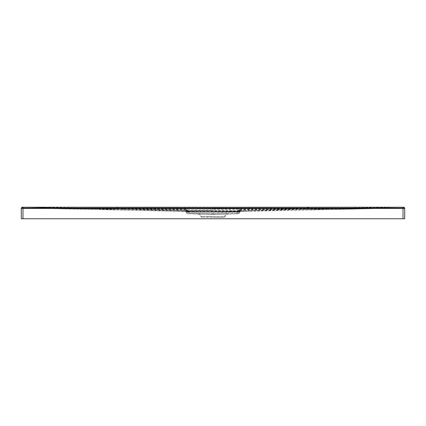 <?xml version="1.0" encoding="UTF-8"?>
<svg xmlns="http://www.w3.org/2000/svg" width="426" height="426" viewBox="0 0 426 426"><rect width="100%" height="100%" fill="white"/><g stroke="black" fill="none" stroke-linecap="round" stroke-linejoin="round"><path stroke-width="0.32" stroke-dasharray="2.13 1.6" d="M186.125 211.621L186.183 211.94A1.842 1.842 -88.2 0 0 187.967 213.756A1.842 1.842 0 0 1 186.183 211.94L213 212.734L239.822 211.733L237.202 211.711L237.239 213.059L237.181 211.956L213 212.744L188.798 211.967L188.739 213.777L188.819 211.967L188.782 213.059L187.988 213.037L188.782 213.059L188.798 211.956L186.902 211.93L188.814 211.86L187.376 211.658L188.798 211.956L186.183 211.94L213 212.744L213 213.836L237.239 213.059L213 213.836L227.234 213.383L213 213.836L227.234 213.383L213 213.836L188.761 213.059L213 213.836L213 212.734L213 214.56L213 212.744L239.098 211.93A1.124 1.124 0 0 1 238.012 213.037L237.218 213.059L238.012 213.037A1.124 1.124 -91.8 0 0 239.098 211.93L237.181 211.956L237.245 213.777L237.202 211.967L239.817 211.94A1.842 1.842 0 0 1 238.033 213.756L213 214.56L187.967 213.756L213 214.56L198.457 214.092L213 214.56L198.457 214.092L213 214.56L238.033 213.756A1.842 1.842 -91.8 0 0 239.817 211.94L237.186 211.86L238.874 211.504L239.929 210.811L248.949 210.556L243.736 210.556L301.975 208.57L213 208.9L124.025 208.57L182.264 210.556L213 210.556M239.881 209.714L365.194 208.08L365.194 208.681L213 208.649L213 210.95L237.857 210.998L237.857 210.721L237.383 211.003L213 211.024L237.388 211.003L237.857 210.721L213 210.673L213 211.024L213 210.673L188.143 210.721L237.857 210.721L239.881 209.714L240.03 210.811L239.263 210.721L243.736 210.556L237.202 210.556M213 211.754L213 210.811L188.798 210.763L188.798 211.701L238.624 211.658L239.098 211.93L237.186 211.86L237.388 211.003L188.611 211.003L187.126 211.498L186.002 210.779L188.798 210.556M187.376 211.658A0.959 0.714 88 0 0 186.737 210.721L179.362 210.556L186.002 210.779L186.897 211.749A0.959 0.959 -1 0 0 185.97 210.811A0.959 0.959 -1 0 1 186.897 211.749L186.897 211.717M187.988 213.037A1.124 1.124 0 0 1 186.902 211.93A1.124 1.124 -88.2 0 0 187.988 213.037A1.124 1.124 -88.2 0 1 186.902 211.93M213 216.594L201.775 216.392L213 216.594M223.341 216.594L206.882 216.594L223.341 216.594L223.341 217.313L201.775 217.313L223.341 217.313M198.766 213.383L201.775 216.392L201.775 217.313M213 217.313L224.321 217.313L213 217.313M237.388 211.019L239.471 211.711L237.186 211.876L237.388 211.019L239.886 209.991L239.955 211.53L248.96 211.275L240.046 211.498L239.817 211.94L240.046 211.498L239.316 211.434L188.782 211.477L213 211.275L213 211.77L237.202 211.711L237.207 211.275L213 211.275M285.825 208.463L308.85 208.458L308.85 207.979L403.502 207.968L403.023 207.973L403.981 208.447A0.479 0.479 -0 0 0 403.502 207.968L403.981 208.474A0.479 0.479 0 0 0 403.491 207.994L365.21 208.793L213 208.921L213 210.95L188.143 210.998L188.611 211.019L188.814 211.876L185.949 211.53L213 211.77M21.3 208.452A1.198 1.198 -0 0 1 22.503 207.254L22.509 207.26A1.198 1.198 -0 0 0 21.3 208.452A1.198 1.198 180 0 1 22.509 207.26L22.983 207.254C22.519 206.94 21.96 207.34 21.3 208.452L60.806 208.543L60.806 207.345L60.806 207.968L59.278 207.968L22.525 207.276A1.198 1.198 0 0 0 21.3 208.474L22.525 207.276L60.806 208.08L60.806 208.681L186.881 208.921L186.876 210.114L186.114 209.991L186.045 211.53L177.04 211.275L188.782 211.477L188.798 211.967L213 212.734L237.202 211.956L237.202 210.763L239.263 210.721A0.959 0.714 92 0 0 238.624 211.658M239.156 211.669L243.757 211.275L237.207 211.275M186.844 211.669L182.243 211.275L188.793 211.275M179.346 211.275L124.014 209.288L99.167 209.619L55.146 208.687L239.119 208.628L239.119 209.837L239.63 210.859M187.126 211.504L188.814 211.86L188.611 211.003L186.876 210.114L186.162 211.546M186.114 209.991L99.194 209.091L99.167 209.619L177.04 211.275L99.167 209.619M188.617 211.003L186.119 209.714L60.806 207.968L213 208.921M404.7 208.452A1.198 1.198 180 0 0 403.497 207.254L404.7 208.474A1.198 1.198 0 0 0 403.475 207.276L403.497 207.254A1.198 1.198 180 0 1 404.7 208.452L404.7 208.442A1.198 1.198 -0 0 0 403.491 207.26L403.017 207.254C403.704 207.041 404.263 207.441 404.7 208.452L365.194 208.543L365.194 207.345L365.194 207.968L239.119 208.644L239.124 210.114L239.875 211.621M60.806 207.968L186.881 207.915L186.881 209.837L186.37 210.859M186.881 208.644L213 208.649M188.143 210.721A1.8 0.575 -35.6 0 1 186.865 211.168M186.119 209.714L186.071 210.811L55.162 207.968M365.194 207.968L186.881 207.915M404.7 218.751L21.3 218.751M140.175 208.463L22.977 208.447L22.983 207.254L365.194 207.345L49.517 207.329L49.512 208.522L365.194 208.543L60.806 208.543L60.806 208.064L365.194 208.064L60.806 208.064M22.509 207.26L124.025 208.57C119.03 207.989 116.74 207.553 117.15 207.26M99.199 208.522L99.178 208.9L124.025 208.57M177.056 207.915L177.051 210.556L179.362 210.556M403.017 207.254L365.194 207.345L403.017 207.254L403.023 218.751L403.981 218.751L403.023 218.751M308.85 207.26C309.26 207.553 306.97 207.989 301.975 208.57L403.491 207.26M376.483 207.845L403.475 207.276L376.483 207.845L376.483 207.329L376.488 208.522L365.194 208.543L365.194 208.064L376.483 208.048L365.194 208.064M248.944 207.915L248.949 210.556L370.838 207.968L326.822 208.9L301.975 208.57M326.801 208.522L326.822 208.9M239.103 211.717L239.998 210.779L246.638 210.556M239.103 211.749A0.959 0.959 -179 0 1 240.03 210.811A0.959 0.959 -179 0 0 239.103 211.749M308.85 208.458L403.023 208.447L403.023 207.968L376.483 208.048L403.023 207.973L403.939 208.25M225.104 208.474L236.728 208.474M260.85 208.468L268.092 208.468M200.875 208.474L189.272 208.474M165.155 208.468L157.908 208.468M403.981 208.447L403.981 208.452A0.479 0.479 -0 0 0 403.497 207.979L301.986 209.288C306.976 208.708 309.265 208.271 308.85 207.979L403.023 207.968L403.023 208.452L376.488 208.522L376.483 208.048L376.499 208.564L403.502 207.973A0.479 0.479 180 0 1 403.981 208.452L403.023 208.452M117.15 208.458L117.15 207.979L22.977 207.968L22.977 208.452L22.019 208.452A0.479 0.479 180 0 1 22.503 207.979L49.517 208.048L49.512 208.522L22.977 208.452L22.977 218.751L22.977 208.447L22.977 218.751M22.977 208.447L22.977 207.968L22.503 207.979A0.479 0.479 -0 0 0 22.019 208.452L22.019 208.447A0.479 0.479 180 0 1 22.498 207.968L124.014 209.288L213 209.619L301.986 209.288L326.833 209.619L370.854 208.687L248.96 211.275L326.833 209.619L326.806 209.091L365.21 208.793M60.806 208.681L22.509 207.994A0.479 0.479 0 0 0 22.019 208.474L22.509 207.994L55.146 208.687M365.194 208.681L376.499 208.564M239.886 209.991L326.806 209.091M237.857 210.998A2.519 0.809 -144.4 0 0 239.646 211.626L239.838 211.546M237.857 210.721A1.8 0.575 -144.4 0 0 239.135 211.168M237.388 211.003L238.874 211.498M246.654 211.275L301.986 209.288M99.194 209.091L60.79 208.793M22.498 207.973A0.479 0.479 -0 0 0 22.019 208.452L22.977 207.973L308.85 207.979L117.15 207.979C116.735 208.271 119.024 208.708 124.014 209.288M188.611 211.019L186.529 211.711M188.143 210.998A2.519 0.809 -35.6 0 1 186.354 211.626M187.967 213.756A1.842 1.842 -88.2 0 1 186.183 211.94M238.033 213.756A1.842 1.842 0 0 0 239.817 211.94M177.056 208.633L177.04 211.275L186.008 211.53M49.517 207.845L49.517 207.329L22.983 207.254M239.119 207.915L239.119 208.644M248.944 208.633L248.96 211.275M49.501 208.564L49.517 208.048L22.977 207.973M186.029 210.62L186.684 210.625L186.029 210.62M224.023 216.594L227.234 213.383M224.321 217.313L227.543 214.092M201.679 217.313L198.457 214.092M240.003 211.339L239.247 211.344L240.003 211.339M185.997 211.339L186.753 211.344L185.997 211.339M99.178 208.9L185.933 210.806M239.971 210.62L239.316 210.625L239.971 210.62M238.959 211.525L239.274 211.615L238.959 211.525M187.19 211.482L186.726 211.615L187.19 211.482"/><path stroke-width="0.64" d="M22.977 218.751L403.023 218.751L403.023 208.447L21.3 208.447L21.3 218.751L21.3 208.452A1.198 1.198 180 0 1 22.498 207.249L117.15 207.26L22.977 207.249L22.977 218.751L21.3 218.751M404.7 208.458L404.7 218.751L403.023 218.751L403.023 208.447L404.7 208.447A1.198 1.198 -0 0 0 403.502 207.249L403.417 207.249C403.651 207.776 403.028 206.046 404.7 208.447L404.7 218.751M308.85 208.458L308.85 207.26L403.023 207.249L403.023 208.447L403.981 208.447M200.875 208.474L225.104 208.474M236.728 208.474L260.85 208.468M268.092 208.468L285.825 208.463M189.272 208.474L165.155 208.468M157.908 208.468L140.175 208.463M117.15 208.458L117.15 207.26L213 207.276L117.15 207.26M213 207.281L308.85 207.26L213 207.276M403.023 208.452L403.023 218.751M22.977 208.447L22.019 208.447M21.3 208.447C22.056 207.254 22.615 206.855 22.977 207.249M308.85 207.26L403.023 207.249"/></g></svg>
